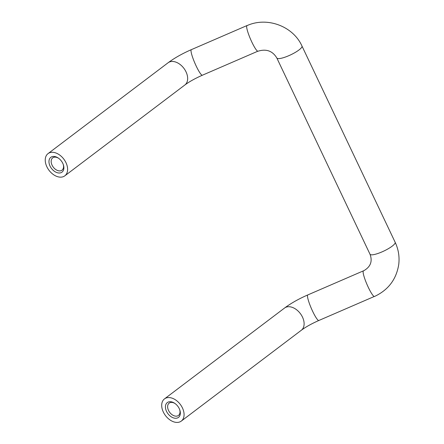 <?xml version="1.0" encoding="UTF-8"?>
<svg xmlns="http://www.w3.org/2000/svg" width="444" height="444" viewBox="0 0 444 444"><rect width="100%" height="100%" fill="white"/><g stroke="black" fill="none" stroke-linecap="round" stroke-linejoin="round"><path stroke-width="0.67" d="M65.984 162.682A13.919 9.274 52.9 0 1 64.824 175.824A13.919 9.274 52.9 0 1 49.029 170.318A13.919 9.274 52.9 0 1 48.024 153.624A13.919 9.274 52.9 0 1 65.984 162.682M62.793 163.359A9.28 6.183 52.9 0 1 63.342 164.713A9.28 6.183 52.9 0 1 57.687 172.827A9.28 6.183 52.9 0 1 48.968 161.305A9.28 6.183 52.9 0 1 58.314 158.064A9.28 6.183 52.9 0 1 62.793 163.359M63.215 164.347A7.709 5.139 52.9 0 1 62.01 170.169A7.709 5.139 52.9 0 1 53.258 167.116A7.709 5.139 52.9 0 1 52.703 157.87A7.709 5.139 52.9 0 1 58.63 158.292M182.445 407.947A13.919 9.274 52.9 0 1 181.285 421.095A13.919 9.274 52.9 0 1 165.49 415.59A13.919 9.274 52.9 0 1 164.485 398.89A13.919 9.274 52.9 0 1 182.445 407.947M179.259 408.63A9.28 6.183 52.9 0 1 179.803 409.984A9.28 6.183 52.9 0 1 174.148 418.093A9.28 6.183 52.9 0 1 165.429 406.576A9.28 6.183 52.9 0 1 174.775 403.335A9.28 6.183 52.9 0 1 179.259 408.63M363.68 270.818A13.919 2.103 66.6 0 0 363.447 270.834A13.919 2.103 66.6 0 0 363.148 271.395A13.919 2.103 -113.4 0 1 363.431 270.929C370.535 266.994 372.721 261.422 369.996 254.212L276.828 57.998C272.577 50.916 266.311 48.657 258.031 51.21A13.919 2.103 66.6 0 1 251.171 40.626A13.919 2.103 66.6 0 1 246.686 26.124A13.919 2.103 66.6 0 1 246.964 25.658C266.905 16.456 293.079 26.096 301.981 46.054A13.919 3.086 154.6 0 1 302.042 46.509A13.919 3.086 154.6 0 1 298.962 49.983A13.919 3.086 154.6 0 1 285.614 56.96A13.919 3.086 154.6 0 1 276.828 57.998M369.996 254.212A13.919 3.086 154.6 0 0 378.782 253.174A13.919 3.086 154.6 0 0 392.13 246.198A13.919 3.086 154.6 0 0 395.21 242.724A13.919 3.086 154.6 0 0 395.149 242.269C398.457 249.328 399.656 256.71 398.745 264.419C396.392 279.32 388.306 290.01 374.492 296.481A13.919 2.103 -113.4 0 1 367.632 285.892A13.919 2.103 -113.4 0 1 363.148 271.395M247.225 25.547A13.919 2.103 66.6 0 0 246.981 25.563A13.919 2.103 66.6 0 0 246.686 26.124M179.676 409.612A7.709 5.139 52.9 0 1 178.471 415.434A7.709 5.139 52.9 0 1 169.719 412.387A7.709 5.139 52.9 0 1 169.164 403.135A7.709 5.139 52.9 0 1 175.091 403.563M363.447 270.834L307.786 294.933A13.919 2.103 66.6 0 0 312.681 311.383A13.919 2.103 66.6 0 0 318.853 320.485C311.555 323.72 305.711 326.978 301.326 330.253A13.919 9.274 -127.1 0 0 302.486 317.105A13.919 9.274 -127.1 0 0 284.526 308.053L164.485 398.89M257.792 51.227L202.392 75.214A13.919 2.103 -113.4 0 1 194.933 63.276A13.919 2.103 -113.4 0 1 191.325 49.661C182.306 53.596 174.553 57.97 168.065 62.782A13.919 9.274 52.9 0 1 186.025 71.839A13.919 9.274 52.9 0 1 184.865 84.987L64.824 175.824M301.326 330.253L181.285 421.095M307.786 294.933C298.768 298.862 291.014 303.235 284.526 308.053M374.253 296.498L318.853 320.485M395.149 242.269L301.981 46.054M246.981 25.563L191.325 49.661M202.392 75.214C195.094 78.455 189.249 81.713 184.865 84.987M168.065 62.782L48.024 153.624"/></g></svg>
